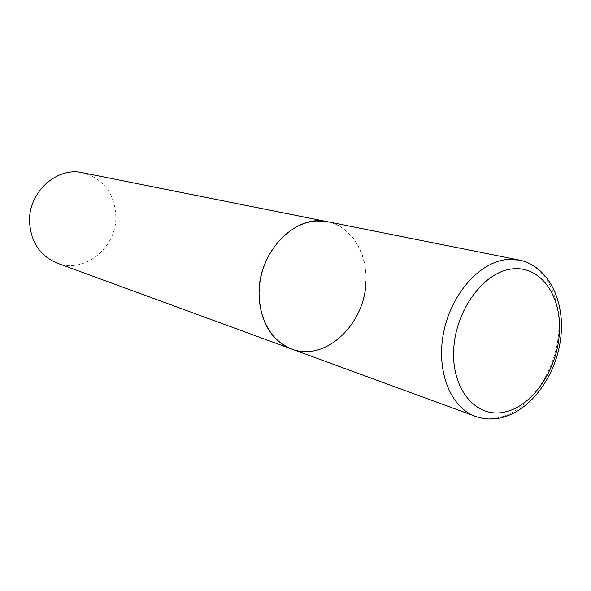 <?xml version="1.0" encoding="UTF-8"?>
<svg xmlns="http://www.w3.org/2000/svg" width="591" height="591" viewBox="0 0 591 591"><rect width="100%" height="100%" fill="white"/><g stroke="black" fill="none" stroke-linecap="round" stroke-linejoin="round"><path stroke-width="0.44" stroke-dasharray="2.96 2.22" d="M291.54 348.986C298.16 351.372 305.015 352.073 312.107 351.084C338.392 347.412 361.685 319.251 365.415 287.935C369.382 256.642 352.982 226.789 327.362 221.684C351.098 226.109 367.41 252.35 365.962 281.235M82.533 172.712C103.484 178.674 114.588 193.279 115.851 216.528C116.767 247.622 84.461 274.047 57.098 263.098M475.341 416.315C482.5 418.893 489.969 419.411 497.733 417.874C526.515 412.119 552.666 377.154 557.941 339.241C563.452 301.344 547.022 265.64 519.304 260.07M499.225 418.155L500.902 417.807"/><path stroke-width="0.89" d="M316.163 220.968C291.186 222.415 266.282 247.821 260.461 279.055C254.44 310.253 268.595 340.822 291.54 348.986C270.538 339.973 259.7 321.105 259.035 292.39C258.976 250.99 296.039 213.853 327.362 221.684L316.163 220.968M365.962 281.235C365.489 324.045 325.028 362.409 291.54 348.986L475.341 416.315C483.017 419.078 490.973 419.691 499.225 418.155M291.54 348.986L57.098 263.098C39.959 255.859 30.776 242 29.55 221.536C28.442 192.127 56.876 166.551 82.533 172.712L519.304 260.07L507.108 259.508C479.737 261.924 451.221 293.853 443.642 332.364C435.848 370.86 450.482 407.554 475.341 416.315M512.67 268.868C484.199 271.35 455.513 309.75 453.711 349.591C451.48 389.499 476.087 418.214 504.064 412.193C532.026 406.756 557.032 370.424 559.374 333.523C562.115 296.586 541.179 265.795 512.67 268.868M500.902 417.807C530.57 411.1 555.991 376.112 560.645 338.709C565.543 301.344 548.315 265.943 519.304 260.07"/></g></svg>
